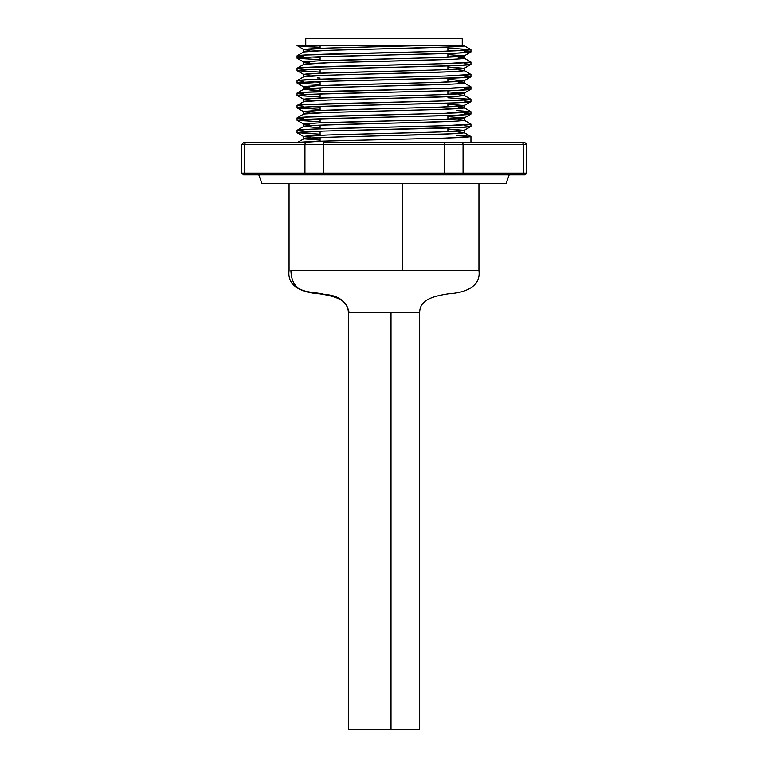 <?xml version="1.0" encoding="UTF-8"?>
<svg xmlns="http://www.w3.org/2000/svg" width="768" height="768" viewBox="0 0 768 768"><rect width="100%" height="100%" fill="white"/><g stroke="black" fill="none" stroke-linecap="round" stroke-linejoin="round"><path stroke-width="1.15" d="M258.797 174.902L261.965 183.6L506.035 183.6L509.203 174.902L506.035 183.6L261.965 183.6L258.797 174.902M241.795 173.165L243.533 174.902L246.211 174.902A1.738 1.507 -90 0 1 244.704 173.165L241.795 173.165L241.795 144.47L241.795 173.165L244.704 173.165L244.704 144.47L323.76 144.47L323.76 142.733L444.24 142.733L323.76 142.733L323.76 144.47L304.944 144.47L304.944 173.165L274.819 173.395L244.704 173.165L244.704 144.47L304.944 144.47L304.944 173.165L323.76 173.165L323.76 144.47L444.24 144.47L444.24 142.733L461.558 142.733L444.24 142.733L444.24 144.47L463.056 144.47A1.738 1.507 -90 0 0 461.558 142.733L521.789 142.733L461.558 142.733A1.738 1.507 90 0 1 463.056 144.47L444.24 144.47L444.24 173.165L384 173.395L323.76 173.165L323.76 144.47L444.24 144.47L444.24 173.165L463.056 173.165L463.056 144.47L523.296 144.47A1.738 1.507 -90 0 0 521.789 142.733L524.467 142.733L521.789 142.733A1.738 1.507 90 0 1 523.296 144.47L526.205 144.47A1.738 1.738 0 0 0 524.467 142.733A1.738 1.738 0 0 1 526.205 144.47L523.296 144.47L523.296 173.165L463.056 173.165L463.056 144.47L523.296 144.47L523.296 173.165L526.205 173.165A1.738 1.738 0 0 1 524.467 174.902L244.214 174.902M305.75 38.4L305.75 45.36L305.75 38.4L462.25 38.4L305.75 38.4M462.25 45.36L462.25 38.4L462.25 45.36M447.907 47.05L447.907 51.12L447.907 47.05M447.907 53.491L447.907 57.168L447.907 53.491M447.907 65.904L447.907 69.581L447.907 65.904M447.907 78.326L447.907 82.003L447.907 78.326M447.907 90.739L447.907 94.416L447.907 90.739M447.907 103.152L447.907 106.829L447.907 103.152M447.907 115.574L447.907 119.251L447.907 115.574M447.907 127.987L447.907 131.664L447.907 127.987M320.093 141.254L320.093 137.578L320.093 141.254M320.093 135.283L320.093 131.213L320.093 135.283M320.093 128.842L320.093 125.165L320.093 128.842M320.093 122.87L320.093 118.8L320.093 122.87M320.093 110.448L320.093 106.387L320.093 110.448M320.093 98.035L320.093 93.965L320.093 98.035M320.093 91.594L320.093 87.917L320.093 91.594M320.093 85.622L320.093 81.552L320.093 85.622M320.093 73.2L320.093 69.139L320.093 73.2M320.093 60.787L320.093 56.726L320.093 60.787M320.093 48.374L320.093 45.36L320.093 48.374M464.419 135.773L470.947 136.541L464.237 132.662C463.152 133.354 449.779 134.045 424.118 134.736C374.112 136.099 301.027 137.501 303.763 138.874L320.093 140.17L303.763 138.874L303.763 136.579C304.848 135.888 318.221 135.197 343.882 134.506C393.888 133.142 466.973 131.731 464.237 130.368L447.907 129.072L464.237 130.368L464.237 132.662L464.237 130.368L440.477 131.952L327.523 134.995L303.763 136.579L303.763 138.874L327.523 137.29L450.643 133.834L464.237 132.662L458.218 131.904M411.648 45.85L329.654 48.019L303.763 49.67C304.848 48.979 318.221 48.288 343.882 47.597L430.493 45.36L464.237 45.754C466.973 47.126 393.888 48.528 343.882 49.891C318.221 50.582 304.848 51.274 303.763 51.965L327.523 50.381L450.643 46.925L464.237 45.36L421.469 45.6M297.11 45.859L320.093 47.29L303.581 46.55L297.053 45.36L303.763 49.67L303.763 51.926L303.763 49.67L309.782 50.429M458.218 58.934L464.237 58.176L464.237 55.872L440.477 57.456L317.357 60.912L303.763 62.083L303.763 64.339L303.763 62.083L309.782 62.842M297.11 58.282L320.093 59.702L297.053 58.214L311.779 57.034L456.221 53.174L470.947 52.003L470.947 49.632L445.2 51.206L303.581 55.075L297.053 55.834L297.053 58.214L303.763 62.083C301.027 60.72 374.112 59.309 424.118 57.946C449.779 57.254 463.152 56.563 464.237 55.872L447.907 54.586L464.237 55.872L464.237 58.176C466.973 59.539 393.888 60.941 343.882 62.314C318.221 62.995 304.848 63.686 303.763 64.378L327.523 62.803L450.643 59.347M458.218 71.347L464.237 70.589L464.237 68.294L440.477 69.869L317.357 73.325L303.763 74.496L303.763 76.762L303.763 74.496L309.782 75.254M297.11 70.694L320.093 72.115L297.053 70.627L311.779 69.456L456.221 65.597L470.947 64.416L470.947 62.045L445.2 63.619L303.581 67.488L297.053 68.246L297.053 70.627L303.763 74.496C304.848 73.805 318.221 73.123 343.882 72.432C393.888 71.059 466.973 69.658 464.237 68.294L447.907 66.998L464.237 68.294L464.237 70.589C463.152 71.28 449.779 71.962 424.118 72.653C374.112 74.026 301.027 75.427 303.763 76.79L327.523 75.216L450.643 71.76M458.218 83.76L464.237 83.002L464.237 80.707L440.477 82.282L317.357 85.738L303.763 86.918L303.763 89.213L327.523 87.629L450.643 84.173M458.218 96.173L464.237 95.414L464.237 93.12L440.477 94.704L317.357 98.16L303.763 99.331L303.763 101.587L303.763 99.331L309.782 100.09M297.11 95.52L320.093 96.95L297.053 95.462L311.779 94.282L456.221 90.422L470.947 89.251L470.947 86.87L445.2 88.454L303.581 92.323L297.053 93.082L297.053 95.462L303.763 99.331C304.848 98.64 318.221 97.949 343.882 97.258C393.888 95.894 466.973 94.493 464.237 93.12L447.907 91.824L464.237 93.12L464.237 95.414C463.152 96.106 449.779 96.797 424.118 97.488C374.112 98.851 301.027 100.262 303.763 101.626L327.523 100.042L450.643 96.595M297.11 107.942L320.093 109.363L297.053 107.875L311.779 106.704L456.221 102.835L470.947 101.664L470.947 99.293L445.2 100.867L303.581 104.736L297.053 105.494L297.053 107.875L303.763 111.744C304.848 111.053 318.221 110.362 343.882 109.68C393.888 108.307 466.973 106.906 464.237 105.533L447.907 104.246L464.237 105.533L464.237 107.837C463.152 108.518 449.779 109.21 424.118 109.901C374.112 111.274 301.027 112.675 303.763 114.038L327.523 112.464L440.477 109.411L464.237 107.837L464.237 105.533L440.477 107.117L317.357 110.573L303.763 111.744L303.763 114.01L303.763 111.744L309.782 112.502M458.218 121.008L464.237 120.25L464.237 117.955L440.477 119.53L317.357 122.986L303.763 124.157L303.763 126.422L303.763 124.157L309.782 124.915M297.11 120.355L320.093 121.776L297.053 120.288L311.779 119.117L456.221 115.258L470.947 114.077L470.947 111.706L445.2 113.28L303.581 117.158L297.053 117.917L297.053 120.288L303.763 124.157C304.848 123.475 318.221 122.784 343.882 122.093C393.888 120.72 466.973 119.318 464.237 117.955L447.907 116.659L464.237 117.955L464.237 120.25C463.152 120.941 449.779 121.632 424.118 122.314C374.112 123.686 301.027 125.088 303.763 126.461L320.093 127.747L303.763 126.461L317.357 125.28L450.643 121.421M450.643 56.995L447.907 56.88L450.643 56.995M470.947 62.045L470.947 64.416C469.766 65.107 455.28 65.798 427.469 66.49L340.531 68.554C312.72 69.245 298.234 69.936 297.053 70.627L297.053 68.246C298.234 67.565 312.72 66.874 340.531 66.182L427.469 64.109C455.28 63.427 469.766 62.736 470.947 62.045L464.179 58.099L458.218 57.408M450.643 69.418L447.907 69.293L450.643 69.418M470.947 74.458L470.947 76.838C469.766 77.52 455.28 78.211 427.469 78.902L340.531 80.976C312.72 81.667 298.234 82.349 297.053 83.04L320.093 84.528L297.053 83.04L297.053 80.669C298.234 79.978 312.72 79.286 340.531 78.595L427.469 76.531C455.28 75.84 469.766 75.149 470.947 74.458L445.2 76.042L311.779 79.498L297.053 80.669L297.053 83.04L322.8 81.466L464.419 77.597L470.947 76.838L470.947 74.458L464.179 70.512L458.218 69.83M320.093 78.086L317.357 77.971M451.181 81.85L447.907 81.706M470.947 86.87L470.947 89.251C469.766 89.942 455.28 90.634 427.469 91.315L340.531 93.389C312.72 94.08 298.234 94.771 297.053 95.462L297.053 93.082C298.234 92.39 312.72 91.699 340.531 91.008L427.469 88.944C455.28 88.253 469.766 87.562 470.947 86.87L464.237 83.002C466.973 84.374 393.888 85.776 343.882 87.139C318.221 87.83 304.848 88.522 303.763 89.213L303.763 86.918C301.027 85.546 374.112 84.144 424.118 82.771C449.779 82.09 463.152 81.398 464.237 80.707L447.907 79.411L464.237 80.707L464.237 83.002L458.218 82.243M317.357 75.667L320.093 75.792M303.763 89.213L320.093 90.509L309.782 89.971M450.643 94.243L447.907 94.118L450.643 94.243M447.907 97.805L470.947 99.293L464.179 95.347L458.218 94.656M317.357 88.09L316.819 88.061M297.11 83.107L303.821 86.986L309.782 87.677M450.643 106.656L447.907 106.541L450.643 106.656M470.947 111.706L470.947 114.077C469.766 114.768 455.28 115.459 427.469 116.15L340.531 118.224C312.72 118.906 298.234 119.597 297.053 120.288L297.053 117.917C298.234 117.226 312.72 116.534 340.531 115.843L427.469 113.77C455.28 113.088 469.766 112.397 470.947 111.706L464.179 107.76L458.218 107.078M450.643 119.078L447.907 118.954L450.643 119.078M470.947 124.118L470.947 126.499C469.766 127.19 455.28 127.872 427.469 128.563L340.531 130.637C312.72 131.328 298.234 132.019 297.053 132.701L320.093 134.198L297.053 132.701L297.053 130.33C298.234 129.638 312.72 128.947 340.531 128.256L427.469 126.192C455.28 125.501 469.766 124.81 470.947 124.118L445.2 125.702L311.779 129.158L297.053 130.33L297.053 132.701L322.8 131.126L464.419 127.258L470.947 126.499L470.947 124.118L464.179 120.173L458.218 119.491M450.643 131.491L447.907 131.366L450.643 131.491M316.819 125.309L320.093 125.453M455.866 50.813L447.907 50.515L455.866 50.813M467.866 49.123L470.947 49.632L470.947 52.003L464.419 51.245M297.053 45.792L299.395 45.36L297.053 45.792M464.237 68.294L470.947 64.416L464.419 63.658M312.134 57.024L320.093 57.322L312.134 57.024M464.237 55.872L470.947 52.003C469.766 52.694 455.28 53.386 427.469 54.077L340.531 56.141C312.72 56.832 298.234 57.523 297.053 58.214L297.053 55.834L303.581 56.592M464.237 80.707L470.947 76.838L464.419 76.08M312.134 69.437L320.093 69.744L312.134 69.437M303.821 64.31L297.053 68.246L303.581 69.005M464.237 93.12L470.947 89.251L464.419 88.493M312.134 81.85L320.093 82.157L312.134 81.85M303.821 76.723L297.053 80.669L303.581 81.427M455.866 100.474L447.907 100.176L455.866 100.474M464.237 105.533L470.947 101.664C469.766 102.355 455.28 103.046 427.469 103.738L340.531 105.802C312.72 106.493 298.234 107.184 297.053 107.875L297.053 105.494C298.234 104.803 312.72 104.122 340.531 103.43L427.469 101.357C455.28 100.666 469.766 99.984 470.947 99.293L470.947 101.664L464.419 100.906M312.134 94.272L320.093 94.57L312.134 94.272M303.821 89.136L297.053 93.082L303.581 93.84M455.866 112.896L447.907 112.589L455.866 112.896M464.237 117.955L470.947 114.077L464.419 113.318M470.89 111.638L456.221 110.534M312.134 106.685L320.093 106.982L312.134 106.685M303.821 101.558L297.053 105.494L303.581 106.253M464.237 130.368L470.947 126.499L464.419 125.741M312.134 119.098L320.093 119.405L312.134 119.098M303.821 113.971L297.053 117.917L303.581 118.675M297.062 142.733C298.435 142.042 312.922 141.36 340.531 140.678L427.469 138.605C455.28 137.914 469.766 137.222 470.947 136.541L470.947 142.733L470.947 136.541L445.306 138.115L323.126 141.158L297.062 142.733L303.763 138.874M470.89 136.474L456.221 135.36M312.134 131.52L320.093 131.818L312.134 131.52M303.763 126.461L297.053 130.33L303.581 131.088M316.819 137.722L320.093 137.875M297.11 132.768L303.821 136.646L310.435 137.376M430.493 45.36L299.395 45.36L430.493 45.36M447.907 48.134L470.947 49.632C469.766 50.314 455.28 51.005 427.469 51.696L340.531 53.77C312.72 54.451 298.234 55.142 297.053 55.834L303.821 51.888M470.89 49.565L464.237 45.754M499.037 174.902A1.738 1.507 -90 0 0 500.544 173.165L485.818 173.165A1.738 1.507 90 0 1 484.31 174.902L521.789 174.902A1.738 1.507 -90 0 0 523.296 173.165A1.738 1.507 90 0 1 521.789 174.902L524.467 174.902A1.738 1.738 0 0 0 526.205 173.165L500.544 173.165A1.738 1.507 90 0 1 499.037 174.902L503.453 174.902M264.547 174.902L291.792 174.902M241.795 144.47L243.533 142.733L246.211 142.733A1.738 1.507 90 0 0 244.704 144.47L241.795 144.47L244.704 144.47A1.738 1.507 -90 0 1 246.211 142.733L306.442 142.733A1.738 1.507 90 0 0 304.944 144.47A1.738 1.507 -90 0 1 306.442 142.733L244.214 142.733M490.982 173.357L490.301 173.328M493.181 173.395L493.67 173.395M494.784 173.376L495.456 173.347M283.69 174.902L306.442 174.902A1.738 1.507 -90 0 1 304.944 173.165L282.182 173.165A1.738 1.507 90 0 0 283.69 174.902A1.738 1.507 -90 0 1 282.182 173.165L244.704 173.165A1.738 1.507 90 0 0 246.211 174.902L268.963 174.902A1.738 1.507 -90 0 1 267.456 173.165L269.299 173.203M272.621 173.357L271.949 173.328M274.819 173.395L275.318 173.395M276.422 173.376L277.094 173.347M461.558 174.902L484.31 174.902A1.738 1.507 -90 0 0 485.818 173.165L463.056 173.165A1.738 1.507 90 0 1 461.558 174.902A1.738 1.507 -90 0 0 463.056 173.165L444.24 173.165L444.24 174.902L461.558 174.902M398.726 174.902L444.24 174.902L444.24 173.165L398.726 173.165L398.726 174.902L398.726 173.165L369.274 173.165L369.274 174.902L398.726 174.902M267.456 173.165A1.738 1.507 90 0 0 268.963 174.902M323.76 174.902L369.274 174.902L369.274 173.165L323.76 173.165L323.76 174.902L323.76 173.165L304.944 173.165A1.738 1.507 90 0 0 306.442 174.902L323.76 174.902M429.936 45.36L427.469 45.36M426.326 45.36L416.813 45.36M412.81 45.36L328.666 45.36M318.941 45.36L311.712 45.36M419.52 312.269L349.046 312.269C346.493 301.229 338.275 295.277 324.394 294.413C309.917 290.602 291.869 295.152 290.909 270.538L477.091 270.538M349.046 312.269C346.493 301.229 338.275 295.277 324.394 294.413C309.917 290.602 291.869 295.152 290.909 270.538L478.944 270.538C481.277 287.952 462.528 292.982 449.251 293.693C430.33 296.496 420.096 300.71 419.645 312.269L391.008 312.269L391.008 729.6L391.008 312.269L348.355 312.269L348.355 729.6L419.645 729.6L348.355 729.6M402.672 270.538L402.672 183.6L402.672 270.538M526.205 173.165L526.205 144.47M348.355 312.269C347.904 300.71 337.67 296.496 318.749 293.693C305.472 292.982 286.723 287.952 289.056 270.538L289.056 183.6M478.944 270.538L478.944 183.6M419.645 729.6L419.645 312.269"/></g></svg>
